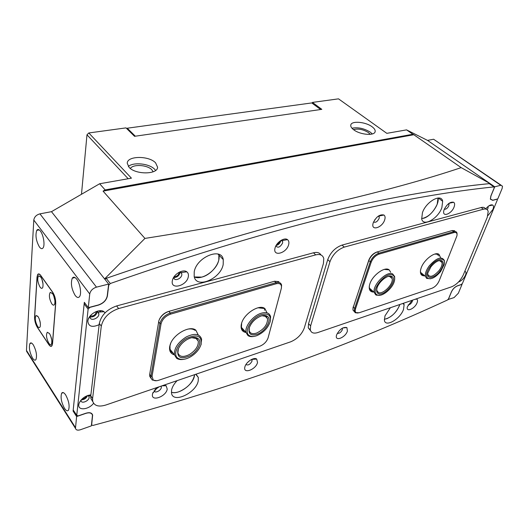 <?xml version="1.0" encoding="UTF-8"?>
<svg xmlns="http://www.w3.org/2000/svg" width="529" height="529" viewBox="0 0 529 529"><rect width="100%" height="100%" fill="white"/><g stroke="black" fill="none" stroke-linecap="round" stroke-linejoin="round"><path stroke-width="0.79" d="M403.482 303.249L404.13 304.651L403.515 309.425C400.301 318.954 385.568 327.59 384.424 320.468L384.973 315.873L390.376 307.733M384.299 319.324C390.726 317.836 395.758 313.313 399.402 305.762L399.798 304.512C397.391 311.131 392.987 315.899 386.6 318.815M441.86 207.679C438.131 218.622 423.114 227.113 421.699 218.907L422.426 212.724C426.063 201.595 441.398 193.045 442.667 201.271L441.86 207.679M421.639 218.622C428.186 217.267 433.377 212.453 437.205 204.187L438.025 198.005C439.632 204.28 430.58 216.738 423.306 218.351M177.142 380.642C174.074 383.809 172.209 386.964 171.555 390.118L171.528 393.272C173.162 403.812 196.338 392.776 198.236 380.834L198.302 377.435L196.054 374.175M194.401 376.073C192.973 384.755 178.511 395.011 171.396 392.273C173.519 392.921 176.058 392.736 179.02 391.718C187.927 387.783 193.118 382.103 194.593 374.671L194.401 376.073M194.209 271.946L194.183 276.436C196.312 289.264 220.838 278.796 223.192 264.427L223.271 259.607C221.499 246.831 196.352 257.193 194.209 271.946M218.808 259.845C217.049 270.107 202.197 280.575 194.322 276.971L201.814 277.103C211.448 274.816 220.897 262.642 218.867 255.031L218.808 259.845M412.065 300.32L407.323 306.899C405.809 312.725 415.007 308.705 417.11 302.681C417.745 300.948 417.646 299.751 416.812 299.103L416.303 298.865M408.097 304.889C409.75 304.823 411.159 303.672 412.316 301.437L412.488 300.188M336.629 334.85L336.497 335.313C334.645 341.893 345.477 337.621 347.414 331.075L346.892 327.563C342.99 326.836 339.572 329.269 336.629 334.85M337.33 333.27C339.234 333.647 340.901 332.47 342.342 329.752L342.27 328.225M444.168 209.563L443.798 210.8C442.092 217.578 451.627 213.954 454.087 206.965C454.914 204.677 454.781 203.116 453.69 202.276C450.245 201.589 447.071 204.015 444.168 209.563M444.314 209.2C446.007 209.458 447.534 208.274 448.896 205.636L448.823 203.46M373.243 222.815L373.057 223.463C370.889 231.358 382.328 227.734 384.682 219.872C385.403 217.571 385.158 215.958 383.948 215.032C379.829 214.1 376.264 216.692 373.243 222.815M373.586 221.902C375.497 222.921 377.342 221.77 379.108 218.444L379.247 216.877L378.539 215.971M377.018 217.174L374.492 220.203M90.77 395.725L90.876 394.852C85.453 395.632 81.539 398.43 79.138 403.243L78.788 404.711C77.796 410.907 88.872 409.724 93.58 403.27M81.043 400.089L81.063 400.803C81.526 404.07 88.991 400.949 89.189 397.424L88.528 395.752L87.854 395.441M87.589 395.533C86.353 398.297 84.23 399.745 81.228 399.878M458.511 281.983C461.4 280.965 463.721 278.71 465.46 275.212C466.188 273.387 466.135 272.151 465.315 271.509L464.819 271.298M157.589 387.327L152.702 393.358L152.491 394.217C150.831 402.106 166.166 396.69 167.224 389.119L166.146 385.734L164.175 385.072M154.111 390.7L154.137 390.812C154.547 393.662 160.922 390.759 161.325 387.552L161.047 386.144M159.196 386.778L154.805 389.827M244.881 366.941C242.758 374.406 255.924 369.705 257.524 362.524L256.717 359.079C254.059 356.777 246.071 361.962 244.927 366.769L244.881 366.941M245.959 364.521C248.127 365.645 250.157 364.501 252.049 361.082L251.652 359.403M249.754 360.533L247.294 362.742M105.053 312.844L103.968 311.7C100.107 308.493 90.287 313.128 88.277 319.179L87.821 321.057C88.383 326.545 92.165 327.742 99.168 324.647M90.472 315.628L90.208 317.585C90.776 321.361 98.652 318.398 98.897 314.345L98.03 312.176L95.848 311.7M97.23 312.11C96.047 315.542 93.686 317.162 90.155 316.983M487.857 215.64L492.902 209.504C493.769 207.308 493.709 205.827 492.724 205.06C490.793 204.326 488.432 205.642 485.642 209.008M487.176 209.676L487.996 208.254L488.168 206.389M172.328 280.78C170.351 290.361 186.995 285.852 188.331 276.588C188.694 274.465 188.179 272.878 186.79 271.82C183.232 268.884 174.358 273.711 172.633 279.583L172.328 280.78M174.015 276.852L174.008 278.029C174.55 281.481 181.315 278.737 181.817 274.888L181.817 273.751L181.044 272.561L179.351 272.151M180.058 272.177L180.012 272.858C178.941 275.887 176.917 277.454 173.955 277.553M275.047 248.048C272.481 257.147 286.672 253.378 288.669 244.55C289.218 242.302 288.827 240.669 287.505 239.657C284.384 237.104 276.475 242.275 275.113 247.803L275.047 248.048M275.873 245.899L275.9 246.038C278.003 248.22 280.244 247.202 282.612 242.983L282.671 241.594L281.177 240.298M280.806 240.53L280.694 241.178C279.841 243.525 278.307 244.967 276.085 245.509M462.498 283.299L497.286 200.068L497.386 199.459L496.929 199.235L492.737 200.352L490.35 199.175L490.839 196.034L494.238 187.782L493.96 186.896C408.864 195.73 290.838 220.375 110.303 283.518L108.716 285.263L107.407 295.969C106.402 300.34 103.393 303.395 98.374 305.127L89.884 307.382L88.112 309.181L76.751 415.278L78.12 415.893L85.89 413.228C89.646 412.131 91.901 412.765 92.654 415.12L91.656 424.847L92.787 425.481C249.179 383.538 354.913 342.653 447.448 300.016L448.499 298.885L451.376 291.902C452.778 288.993 454.755 286.976 457.287 285.865L461.348 284.47L462.498 283.299M218.669 254.29L218.867 255.031L218.669 254.29M73.458 410.385L76.751 415.278M88.112 309.181L84.164 303.851L73.227 409.81M84.164 303.851L84.693 302.813M104.921 279.332L106.197 278.34L110.303 283.518M489.259 183.649L493.96 186.896L489.259 183.649C404.07 192.087 286.063 216.209 106.197 278.34M97.184 311.197L98.863 313.459M494.727 186.803L490.938 196.008L490.462 199.076L492.79 200.22L497.776 198.897L502.12 188.509L502.497 186.148L500.784 185.276L494.727 186.803L427.538 140.397L490.033 183.563L489.834 184.046M500.784 185.276L433.601 139.246L427.538 140.397L406.563 129.876L412.871 134.254L105.132 189.918L99.644 183.755L131.423 178.174L88.793 132.964L126.014 127.879L134.518 136.31L321.824 109.351L312.454 102.408L338.507 98.85L386.825 133.341L406.563 129.876M451.409 291.816L451.468 291.869C452.844 289.032 454.768 287.068 457.241 285.977L462.068 284.324L458.345 293.225L454.074 297.589L448.103 299.5M451.468 291.869L448.268 299.645M433.601 139.246L501.135 185.216M90.38 315.859C93.091 316.441 95.008 315.291 96.146 312.401L96.106 311.68M65.702 394.978C64.002 392.498 62.66 391.903 61.675 393.192C60.372 397.2 61.298 402.212 64.445 408.249C66.145 410.788 67.507 411.417 68.519 410.127C69.835 406.087 68.896 401.042 65.702 394.978M33.34 344.934C31.905 342.832 30.775 342.362 29.935 343.519C28.738 347.48 29.598 352.327 32.527 358.06C33.962 360.209 35.106 360.712 35.965 359.555C37.182 355.561 36.303 350.687 33.34 344.934M76.692 279.173C74.88 276.918 73.399 276.594 72.261 278.201C70.549 283.319 71.514 289.052 75.151 295.407C76.97 297.734 78.464 298.098 79.641 296.485C81.744 293.575 80.005 283.313 76.692 279.173M40.416 231.094C38.915 229.222 37.691 228.991 36.746 230.393C35.178 235.418 36.078 240.946 39.43 246.977C40.931 248.908 42.175 249.172 43.147 247.764C45.097 245.006 43.438 234.843 40.416 231.094M91.358 425.878L92.476 415.219C91.735 412.911 89.533 412.296 85.877 413.367L76.612 416.548L75.468 428.384C76.044 430.123 77.723 430.566 80.494 429.72L91.358 425.878M33.796 220.057C34.332 216.91 36.375 214.847 39.933 213.861L96.483 287.141L108.663 284.073L107.208 296.022C106.23 300.287 103.287 303.262 98.394 304.955L88.277 307.647L89.738 293.972L33.796 220.057L26.457 350.37L75.435 427.544M96.483 287.141C92.707 288.411 90.459 290.685 89.738 293.972M39.933 213.861L51.478 211.673L104.57 278.889L138.651 267.277M108.663 284.073L51.478 211.673L99.644 183.755M27.343 352.486L26.457 350.37M40.707 275.411C39.444 273.731 38.425 273.453 37.645 274.577L37.023 277.09L34.57 316.811C34.537 320.634 35.463 324.151 37.347 327.365L48.774 344.551C50.103 346.442 51.168 346.845 51.981 345.748L52.543 343.632L55.71 303.534C55.803 299.374 54.811 295.625 52.735 292.279L40.707 275.411M88.277 307.647L84.323 302.317L73.095 411.073L76.612 416.548M90.406 395.725L89.97 395.077M82.015 399.045C84.098 398.873 85.599 397.848 86.538 395.963M89.89 395.732L89.983 394.932M99.71 312.037L99.869 310.688M73.095 411.073L73.756 410.848M424.727 275.827C421.249 275.993 419.881 273.962 420.628 269.73L421.223 267.773C424.06 259.587 435.281 251.182 439.01 254.389L440.465 257.398M439.01 254.389L434.825 254.059M372.965 292.068C369.811 291.591 368.66 289.277 369.5 285.118L369.87 283.855C372.509 275.166 384.953 266.193 389.159 269.856L390.653 272.197M389.159 269.856L384.285 269.406M358.014 313.036L355.204 312.732L354.337 311.33L354.622 308.552L370.227 261.934C372.026 257.61 374.889 254.687 378.83 253.173L453.737 231.682C455.529 231.226 456.62 231.715 457.01 233.17L457.069 234.446M454.695 230.723L452.242 230.538L377.349 251.903C373.408 253.417 370.545 256.334 368.753 260.658L353.048 307.871L352.949 310.027L354.463 311.753M352.975 308.215L368.806 260.116C370.452 256.142 373.084 253.464 376.701 252.075L451.766 230.664M420.423 270.987L420.548 272.336C420.952 273.982 422.003 274.855 423.703 274.968M369.302 286.116L369.414 288.1C369.844 289.879 370.961 290.89 372.766 291.122M379.101 254.118C375.478 255.52 372.839 258.205 371.179 262.186L355.534 308.791C354.959 310.616 355.138 311.898 356.07 312.639L359.165 312.765L432.048 288.226C435.103 286.91 437.443 284.523 439.07 281.064L456.95 235.802C457.367 233.137 456.382 232.052 453.988 232.562L379.101 254.118L378.83 253.173L377.349 251.903L376.701 252.075M174.464 354.88C170.642 353.782 169.055 350.998 169.697 346.528L170.133 344.815C173.029 334.421 189.898 324.945 195.842 330.175L198.269 334.996M170.715 343.288L169.981 345.807L170.067 349.603L171.376 351.997L173.294 353.352M196.517 339.036L196.676 338.547M246.071 332.529C241.991 331.776 240.424 328.959 241.376 324.085L241.541 323.464C243.988 313.598 259.481 303.805 264.877 308.572L267.026 312.857M241.641 323.126L241.409 327.372C241.865 329.336 243.029 330.625 244.914 331.24M265.465 316.501L265.591 316.097M156.624 380.715L152.259 380.014L150.963 377.944L150.957 376.046L159.917 323.51C161.292 318.557 164.737 315.059 170.259 313.009L275.959 282.684C279.054 281.931 280.932 282.731 281.587 285.085L281.382 288.166M278.889 281.633L274.518 281.243L168.89 311.383C164.05 313.075 160.717 316.144 158.898 320.587L149.687 374.373L149.7 376.264L151.089 378.407M159.467 319.205C161.332 315.456 164.294 312.89 168.361 311.515L274.326 281.296M195.842 330.175L194.864 330.255C193.092 328.978 190.704 328.615 187.702 329.15M264.877 308.572L258.007 307.779M259.858 346.204C263.931 344.505 266.676 341.727 268.091 337.872L281.289 288.543C281.983 284.556 280.304 282.949 276.244 283.729L170.563 314.147C165.491 316.038 162.317 319.258 161.054 323.808L152.041 376.337L153.231 379.981C154.574 380.913 156.425 380.992 158.773 380.239L259.858 346.204M92.82 401.709L90.843 398.397L90.757 395.871L99.307 323.483C101.244 315.185 107.003 309.339 116.605 305.947L313.459 252.802C317.076 251.923 319.576 252.644 320.971 254.978M101.29 326.155C103.241 317.843 109.02 311.978 118.635 308.559L315.727 254.879C320.131 253.867 322.816 255.077 323.774 258.529L323.424 263.528L304.314 327.914C301.834 334.381 297.285 339.016 290.652 341.827L105.793 405.035C98.599 407.165 94.222 405.855 92.668 401.114L92.588 398.588L101.29 326.155L99.307 323.483M264.645 309.306L264.407 310.219M310.536 330.658L308.242 327.821L308.552 323.708L327.729 259.633C330.506 252.426 335.267 247.579 342.018 245.092L481.139 207.533C483.347 206.984 484.835 207.474 485.615 209.008M329.97 261.676C332.767 254.462 337.542 249.602 344.3 247.096L483.453 209.2C486.032 208.578 487.612 209.325 488.188 211.448L487.255 217.333L463.344 274.835C460.541 280.621 456.633 284.609 451.634 286.791L317.836 332.536C313.71 333.806 311.197 332.933 310.311 329.917L310.629 325.811L329.97 261.676L327.729 259.633M438.832 255.203L438.567 255.877M52.543 293.516L50.295 292.332C48.747 295.07 49.237 298.892 51.769 303.791C53.125 305.564 54.117 305.597 54.752 303.877C55.3 300.446 54.566 296.994 52.543 293.516M53.687 295.651L54.923 300.624M40.707 276.872L38.597 275.774C37.103 278.505 37.585 282.274 40.045 287.082C41.322 288.748 42.254 288.768 42.849 287.121C43.391 283.709 42.677 280.297 40.707 276.872M41.917 279.213L43.014 283.795M38.128 316.699L36.045 315.476C34.683 317.969 35.172 321.559 37.506 326.248C38.749 327.96 39.649 328.059 40.217 326.532C40.707 323.364 40.012 320.091 38.128 316.699M39.298 319.047L40.29 322.888M49.514 333.587L47.299 332.272C45.891 334.771 46.387 338.408 48.787 343.182C50.103 345.007 51.062 345.12 51.657 343.526C52.159 340.345 51.445 337.033 49.514 333.587M50.612 335.703L51.743 339.968M48.701 344.28C50.03 346.171 51.095 346.574 51.908 345.477L52.47 343.361L55.611 303.573C55.704 299.414 54.712 295.665 52.635 292.319L40.779 275.682C39.516 274.009 38.498 273.731 37.718 274.855L37.096 277.361L34.663 316.785C34.63 320.607 35.555 324.125 37.44 327.339L48.701 344.28M155.665 388.914L158.178 387.122M174.213 276.568L175.641 276.555C177.896 275.669 179.033 274.253 179.047 272.316M276.647 244.596L276.727 244.577C278.399 243.975 279.464 242.831 279.92 241.138M353.736 129.797C351.474 128.084 350.496 126.491 350.787 125.009C351.415 120.605 365.565 121.789 372.046 126.735C374.426 128.487 375.451 130.134 375.134 131.675C374.525 136.052 360.123 134.822 353.736 129.797M351.977 128.223C358.014 127.053 364.15 128.388 370.386 132.23L372.304 133.956M155.619 162.872C148.999 155.526 127.072 155.698 127.251 163.256L129.063 167.309C135.51 174.834 157.807 174.63 157.582 167.19L155.619 162.872M155.625 170.424L154.68 169.293C149.476 163.593 133.526 161.834 128.335 166.443M473.276 185.335L490.006 183.543L461.176 167.633C425.971 179.45 382.646 191.346 331.187 203.321C280.013 215.243 217.928 226.941 144.939 238.414L104.656 278.836M130.365 168.467C133.116 163.917 147.399 164.83 151.836 169.783L153.159 171.786M353.504 129.618C358.179 128.402 363.152 129.38 368.415 132.567L370.247 134.34M81.486 194.275L86.981 134.796L88.793 132.964M437.562 255.064L437.695 253.847M100.662 311.965L100.814 310.682M312.229 103.281L312.454 102.408M412.871 134.254L413.81 134.73L103.062 191.128L144.939 238.414M461.176 167.633L413.81 134.73M103.062 191.128L105.132 189.918M128.183 178.742L86.981 134.796M126.801 128.659L127.251 128.21L135.312 136.198M320.64 109.516L311.753 102.93L127.251 128.21M439.989 271.159C434.633 278.479 426.076 279.801 427.868 272.871L430.937 266.795C435.393 261.577 439.143 259.6 442.191 260.876C444.109 262.939 443.375 266.365 439.989 271.159M427.723 273.691L427.816 274.452C429.872 277.831 433.628 276.522 439.083 270.537C441.384 267.423 442.363 264.764 442.026 262.549L441.107 261.048L438.845 260.645M440.67 271.489L444.254 264.381C446.331 256.545 436.524 257.841 430.229 266.451C426.348 272.005 425.508 275.94 427.71 278.254C431.247 279.722 435.565 277.467 440.67 271.489M430.513 278.776L426.639 278.406L425.428 276.409C424.966 273.506 426.262 269.975 429.303 265.816C436.663 257.768 441.689 256.01 444.373 260.539L444.459 262.43M378.493 293.701C376.846 292.947 376.304 291.267 376.873 288.655C378.156 282.195 387.817 274.227 391.678 276.409L392.194 276.707C397.808 280.231 384.49 296.69 378.493 293.701M376.741 289.297L376.833 290.507L378.44 292.537C382.956 294.858 393.682 283.914 392.128 278.578L390.607 276.588L388.339 276.376M377.481 295.023C382.13 297.305 393.007 288.14 394.449 280.78C395.077 277.89 394.489 275.986 392.697 275.073C385.932 271.271 370.168 290.639 376.747 294.613L377.481 295.023M380.106 295.242L376.423 295.182L375.643 294.752L374.261 292.464C372.112 285.336 386.818 270.504 392.644 273.916L394.654 276.561L394.7 279.001M257.12 334.288C250.839 336.014 248.187 333.938 249.185 328.053C251.209 322.564 255.097 318.577 260.843 316.097C263.634 315.145 265.816 315.231 267.39 316.355C272.29 319.542 265.353 331.551 257.12 334.288M249.278 327.729L249.179 330.572C250.072 333.548 252.591 334.368 256.73 333.019C263.918 329.422 267.529 324.661 267.575 318.729L266.193 316.468L262.053 315.734M256.843 335.657C263.442 332.728 267.872 328.125 270.127 321.844C271.284 315.244 268.282 312.851 261.134 314.676C251.52 317.724 243.4 331.868 249.093 335.432C250.971 336.761 253.556 336.834 256.843 335.657M254.039 336.391C251.473 336.92 249.423 336.636 247.903 335.525L246.071 332.51C244.517 326.671 252.664 316.011 260.737 313.386C266.193 311.713 269.479 312.824 270.597 316.719L270.306 321.123M190.215 355.673C181.057 359.66 176.944 357.776 177.889 350.013C179.417 345.787 182.485 342.283 187.107 339.506C191.69 337.079 195.307 336.742 197.952 338.487C202.481 341.569 197.972 351.441 190.215 355.673M178.333 348.823L177.896 352.869C179.463 357.009 183.358 357.531 189.587 354.437C195.684 350.443 198.58 346.006 198.282 341.132L196.715 338.573L191.69 337.674M190.447 356.89C195.75 353.65 199.261 349.596 200.967 344.736C202.098 335.981 197.396 333.819 186.863 338.229C177.744 343.103 172.54 354.695 177.777 358.146C180.925 360.183 185.15 359.76 190.447 356.89M183.702 359.323C180.706 359.879 178.319 359.502 176.541 358.206L174.444 354.787C174.048 348.254 177.969 342.316 186.215 336.96C194.533 332.959 199.671 333.687 201.628 339.142L200.914 344.901M37.592 316.018L37.182 316.13M355.534 308.791L353.227 307.243L353.293 306.681M453.988 232.562L453.737 231.682L452.242 230.538L451.574 230.717M371.179 262.186L368.753 260.658L368.806 260.116M276.244 283.729L275.959 282.684L274.518 281.243L273.916 281.402M170.563 314.147L170.259 313.009L168.89 311.383L168.361 311.515M161.054 323.808L159.917 323.51L158.574 321.857M152.041 376.337L150.957 376.046L149.687 374.373M118.635 308.559L116.605 305.947M92.588 398.588L90.757 395.871M315.727 254.879L313.459 252.802M344.3 247.096L342.018 245.092M310.629 325.811L308.552 323.708M483.453 209.2L481.139 207.533M281.249 240.259L282.671 241.594M282.023 240.596L287.505 239.657M180.085 271.807L181.817 273.751M173.631 277.454L172.633 279.583M181.044 272.561L186.79 271.82M488.849 205.88L492.724 205.06M90.399 315.806L88.277 319.179M98.03 312.176L103.968 311.7M251.533 359.462L252.095 360.104M251.665 359.396L256.717 359.079M160.909 386.19L161.325 386.739M153.132 392.313L152.702 393.358M161.867 385.859L166.146 385.734M464.687 271.602L465.315 271.509M88.217 395.322L89.17 396.737M80.408 400.903L79.138 403.243M88.528 395.752L90.776 395.725M378.321 216.123L379.247 216.877M378.731 216.077L383.948 215.032M448.612 203.625L449.108 203.989M449.095 203.262L453.69 202.276M342.732 327.967L346.892 327.563M414.928 299.341L416.812 299.103M217.935 254.059L223.271 259.607M195.756 374.274L198.302 377.435M438.25 197.991L442.667 201.271M402.807 303.481L404.13 304.651M76.758 415.51L73.233 410.041M63.381 392.644L61.675 393.192M31.561 343.063L29.935 343.519M74.992 277.546L72.261 278.201M39.225 229.897L36.746 230.393M75.468 428.384L26.529 351.203M91.094 413.129L91.338 413.499M354.337 311.33L352.949 310.027M353.127 307.263L353.048 307.871M356.07 312.639L355.204 312.732M150.963 377.944L149.7 376.264M170.398 344.181L170.133 344.815M153.231 379.981L152.259 380.014M92.668 401.114L90.843 398.397M310.311 329.917L308.242 327.821M52.715 293.767L50.295 292.332M40.898 277.163L38.597 275.774M38.095 316.653L36.045 315.476M49.448 333.488L47.299 332.272M157.516 167.673L157.582 167.19M425.428 276.409L420.548 272.336M442.026 262.549L439.599 260.592M427.71 278.254L426.639 278.406M441.107 261.048L442.191 260.876M374.261 292.464L369.414 288.1M392.128 278.578L389.529 276.323M376.747 294.613L375.643 294.752M391.083 276.865L392.194 276.707M246.071 332.51L241.409 327.372M267.575 318.729L264.804 315.806M249.093 335.432L247.903 335.525M266.193 316.468L267.39 316.355M178.207 349.193L177.889 350.013M200.967 344.736L201.258 343.923M174.444 354.787L169.968 349.2M198.282 341.132L195.611 337.958M177.777 358.146L176.541 358.206M196.715 338.573L197.952 338.487"/></g></svg>
